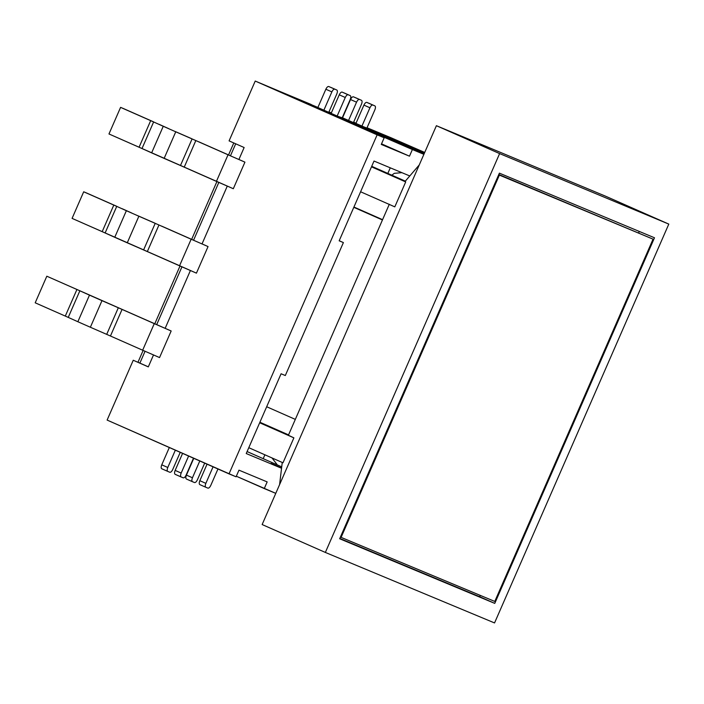 <?xml version="1.0" encoding="UTF-8"?>
<svg xmlns="http://www.w3.org/2000/svg" width="704" height="704" viewBox="0 0 704 704"><rect width="100%" height="100%" fill="white"/><g stroke="black" fill="none" stroke-linecap="round" stroke-linejoin="round"><path stroke-width="1.06" d="M193.978 240.381L161.77 226.169L193.978 240.381M154.766 223.098L138.433 215.978L154.766 223.098M131.745 213.022L122.118 208.692L131.745 213.022M116.618 206.246L86.522 192.966L116.618 206.246M72.081 218.381L83.697 191.787L86.522 192.966L83.697 191.787L72.081 218.381L102.186 231.66L113.802 205.075L83.697 191.787L113.802 205.075L102.186 231.66L105.125 232.971L116.741 206.378L113.802 205.075L116.741 206.378L105.125 232.971L114.752 237.301L126.368 210.707L116.741 206.378L126.368 210.707L114.752 237.301L127.257 242.818L138.873 216.225L126.368 210.707L138.873 216.225L127.257 242.818L143.59 249.946L155.206 223.353L138.873 216.225L155.206 223.353L143.59 249.946L147.33 251.583L158.954 224.998L155.206 223.353L158.954 224.998L147.33 251.583L179.538 265.795L191.154 239.21L158.954 224.998L191.154 239.21L179.538 265.795L196.434 273.143L72.081 218.381M207.24 246.206L191.154 239.21L207.24 246.206M170.35 330.634L154.273 323.629L142.657 350.222L159.553 357.57L142.657 350.222L154.273 323.629L122.065 309.417L110.449 336.01L142.657 350.222L110.449 336.01L122.065 309.417L118.316 307.78L106.7 334.365L110.449 336.01L106.7 334.365L118.316 307.78L101.983 300.652L90.367 327.246L106.7 334.365L90.367 327.246L101.983 300.652L89.478 295.134L77.862 321.728L90.367 327.246L77.862 321.728L89.478 295.134L79.86 290.805L68.244 317.398L77.862 321.728L68.244 317.398L79.86 290.805L76.921 289.494L65.296 316.087L68.244 317.398L65.296 316.087L76.921 289.494L46.816 276.214L35.2 302.808L65.296 316.087L35.2 302.808L46.816 276.214L170.35 330.634M230.859 155.962L198.651 141.75L230.859 155.962M191.646 138.679L175.314 131.551L191.646 138.679M168.626 128.603L158.998 124.274L168.626 128.603M153.507 121.827L123.402 108.539L153.507 121.827M108.97 133.962L120.586 107.369L123.402 108.539L120.586 107.369L108.97 133.962L139.066 147.242L150.682 120.648L120.586 107.369L150.682 120.648L139.066 147.242L142.006 148.544L153.622 121.959L150.682 120.648L153.622 121.959L142.006 148.544L151.633 152.874L163.249 126.289L153.622 121.959L163.249 126.289L151.633 152.874L164.138 158.391L175.754 131.806L163.249 126.289L175.754 131.806L164.138 158.391L180.47 165.519L192.086 138.934L175.754 131.806L192.086 138.934L180.47 165.519L184.219 167.165L195.835 140.571L192.086 138.934L195.835 140.571L184.219 167.165L216.427 181.377L228.043 154.783L195.835 140.571L228.043 154.783L216.427 181.377L233.323 188.725L108.97 133.962M244.121 161.788L228.043 154.783L244.121 161.788M404.95 181.579L419.25 164.947L404.95 181.579L405.698 181.931L394.803 206.862L360.598 191.77L394.803 206.862L405.698 181.931L404.95 181.579M279.594 484.607L282.242 462.458L279.594 484.607M288.394 435.248L389.312 204.248L288.394 435.248L293.885 437.862L282.99 462.792L248.785 447.691L282.99 462.792L293.885 437.862L288.394 435.248M266.675 406.745L295.319 419.39L266.675 406.745M382.448 219.965L353.804 207.319L382.448 219.965M668.8 224.101L494.551 622.943L325.354 552.438L499.611 153.595L668.8 224.101L605.59 196.205L668.8 224.101L499.611 153.595L436.401 125.699L499.611 153.595L325.354 552.438L262.143 524.55L325.354 552.438L494.551 622.943L668.8 224.101M605.59 196.205L436.401 125.699L262.143 524.55L436.401 125.699L605.59 196.205M654.491 237.776L494.762 603.39L339.662 538.762L499.4 173.149L654.491 237.776L499.4 173.149L339.662 538.762L494.762 603.39L654.491 237.776M639.302 231.449L638.704 232.813L639.302 231.449M480.295 595.399L479.706 596.746L494.762 603.39L339.803 538.446L479.706 596.746L480.295 595.399M341.097 537.39L499.374 175.102L498.678 174.794L653.057 239.149L498.81 174.495L653.057 239.149L494.78 601.436L340.402 537.082L494.78 601.436L653.057 239.149L499.374 175.102L341.097 537.39M353.927 207.029L382.58 219.674L353.927 207.029M288.552 434.887L259.908 422.242L288.552 434.887M259.679 422.77L293.885 437.862L259.679 422.77M371.492 166.839L405.698 181.931L371.492 166.839M405.319 181.139L371.721 166.311L405.319 181.139M277.341 464.913L272.017 457.943L277.341 464.913M394.284 173.334L401.87 172.656L394.284 173.334L391.318 175.578L394.284 173.334M424.23 153.542L353.558 122.364L424.23 153.542M353.496 122.505L424.169 153.692L353.496 122.505M409.781 175.956L374.018 161.049L409.781 175.956M281.547 468.257L246.233 453.543L281.081 373.771L285.314 375.531L343.394 242.581L339.17 240.821L374.018 161.049L339.17 240.821L343.394 242.581L285.314 375.531L281.081 373.771L246.233 453.543L281.547 468.257M423.887 154.334L412.386 149.538L409.482 156.182L381.278 144.434L384.182 137.782L377.133 134.842L229.02 473.871L236.069 476.802L238.973 470.158L267.168 481.906L264.264 488.558L275.774 493.354L236.324 476.23L264.264 488.558L267.168 481.906L238.973 470.158L236.069 476.802L107.114 420.077L229.02 473.871L377.133 134.842L384.182 137.782L319.466 109.226L423.887 154.334M281.714 466.849L247.095 451.563L281.714 466.849M281.574 468.046L271.084 463.417L281.556 468.037M424.477 152.988L415.342 149.178L424.477 152.988M423.931 154.238L317.865 107.527L325.846 89.241C326.814 87.278 327.765 86.363 328.715 86.504L334.734 89.162C333.793 89.021 332.834 89.936 331.866 91.898L323.884 110.176L423.931 154.238M317.9 107.448L255.226 81.057L377.133 134.842L255.226 81.057L229.09 140.879L244.138 147.523L238.911 159.482L244.93 162.14L233.314 188.734L232.505 188.373L233.314 188.734L244.93 162.14L238.911 159.482L244.138 147.523L229.09 140.879L255.226 81.057L317.9 107.448M355.942 123.367L353.575 122.32L355.942 123.367M331.267 113.08L328.9 112.042L331.267 113.08M342.214 117.814L424.028 154.018L338.237 116.424L342.214 117.814L350.196 99.537C350.988 97.495 350.997 96.193 350.24 95.63L348.128 94.75C347.186 94.6 346.227 95.515 345.268 97.478L337.19 115.958L345.268 97.478L339.24 94.829C340.208 92.858 341.167 91.942 342.109 92.092L350.249 95.63C350.997 96.193 350.988 97.495 350.196 99.537L342.214 117.814M424.151 153.727L342.54 117.806L350.522 99.528C351.49 97.557 352.44 96.65 353.382 96.791L359.41 99.449C358.459 99.299 357.509 100.214 356.541 102.186L348.559 120.463L424.151 153.727M331.355 112.886L328.97 111.892M202.03 243.91L208.05 246.567L196.434 273.152L195.615 272.8L196.434 273.152L208.05 246.567L202.03 243.91L227.295 186.076L202.03 243.91M190.414 270.503L165.15 328.337L171.169 330.986L159.544 357.579L158.734 357.218L159.544 357.579L171.169 330.986L165.15 328.337L190.414 270.503M153.525 354.922L148.298 366.89L133.25 360.246L107.114 420.077L133.25 360.246L148.298 366.89L153.525 354.922M339.205 240.733L343.394 242.581L339.205 240.733M264.889 454.802L263.199 458.674L264.889 454.802M390.87 137.685L424.714 152.451L390.755 137.641M319.466 109.226L384.182 137.782L381.278 144.434L409.482 156.182L412.386 149.538L319.466 109.226M390.271 167.825L387.825 173.422L390.271 167.825M347.415 121.554L347.67 120.982L347.415 121.554M381.533 143.854L409.482 156.182L381.533 143.854M356.03 123.174L353.646 122.179M366.89 128.102L424.248 153.507L362.991 126.518L366.89 128.102L374.871 109.824C375.654 107.782 375.672 106.471 374.915 105.908L372.803 105.028C371.853 104.887 370.902 105.794 369.934 107.765L361.944 126.06L369.934 107.765L363.915 105.107C364.883 103.145 365.834 102.23 366.775 102.37L374.924 105.917C375.672 106.471 375.654 107.782 374.871 109.824L366.89 128.102M311.203 104.491L266.79 85.985M148.324 366.846L138.283 362.384L148.324 366.846M235.699 143.801L230.463 155.786L235.699 143.801M218.821 182.433L193.582 240.205L218.821 182.433M181.94 266.851L156.693 324.632L181.94 266.851M145.05 351.278L139.885 363.123L145.05 351.278M361.522 100.329C362.278 100.892 362.261 102.194 361.478 104.236L353.478 122.54L361.478 104.236C362.261 102.194 362.278 100.892 361.522 100.329L355.511 97.68M348.559 120.463L356.541 102.186L350.522 99.528L342.54 117.806L348.559 120.463M331.17 113.3L339.24 94.829L331.17 113.3M336.846 90.042C337.603 90.614 337.594 91.916 336.802 93.958L328.812 112.262L336.802 93.958C337.594 91.916 337.603 90.614 336.846 90.042L330.836 87.393M323.884 110.176L331.866 91.898L325.846 89.241L317.865 107.527L323.884 110.176M355.925 123.402L363.915 105.107L355.925 123.402M368.922 103.259L374.924 105.917M331.866 91.898C332.834 89.936 333.793 89.021 334.734 89.162L328.715 86.504C327.765 86.363 326.814 87.278 325.846 89.241L331.866 91.898M342.109 92.092C341.167 91.942 340.208 92.858 339.24 94.829L345.268 97.478C346.227 95.515 347.186 94.6 348.128 94.75L342.109 92.092M344.247 92.981L350.249 95.63M356.541 102.186C357.509 100.214 358.459 99.299 359.41 99.449L353.382 96.791C352.44 96.65 351.49 97.557 350.522 99.528L356.541 102.186M366.775 102.37C365.834 102.23 364.883 103.145 363.915 105.107L369.934 107.765C370.902 105.794 371.853 104.887 372.803 105.028L366.775 102.37M192.412 481.677L186.384 479.01L192.412 481.677C191.655 481.114 191.673 479.811 192.456 477.761L186.437 475.112C185.645 477.154 185.636 478.456 186.393 479.019C185.636 478.456 185.645 477.154 186.437 475.112L193.776 458.313L186.437 475.112L192.456 477.761L199.795 460.97L192.456 477.761C191.673 479.811 191.655 481.114 192.412 481.677L194.524 482.557C195.474 482.698 196.425 481.791 197.393 479.82L204.679 463.126L197.393 479.82C196.425 481.791 195.474 482.698 194.524 482.557L192.386 481.668M182.591 453.385L175.155 470.404L181.174 473.062L188.61 456.042L181.174 473.062C180.391 475.103 180.374 476.414 181.13 476.978L183.251 477.858C184.193 477.998 185.143 477.092 186.111 475.121L193.503 458.198L186.111 475.121C185.143 477.092 184.193 477.998 183.251 477.858L175.102 474.311C174.354 473.757 174.372 472.446 175.155 470.404L182.591 453.385M169.321 447.524L161.762 464.825L167.781 467.482L175.34 450.182L167.781 467.482C166.998 469.524 166.98 470.826 167.737 471.39L169.858 472.278C170.799 472.419 171.75 471.504 172.718 469.542L180.233 452.338L172.718 469.542C171.75 471.504 170.799 472.419 169.858 472.278L167.728 471.39C166.98 470.826 166.998 469.524 167.781 467.482L161.762 464.825L169.321 447.524M161.718 468.741C160.961 468.169 160.978 466.866 161.762 464.825C160.978 466.866 160.961 468.169 161.718 468.741L167.737 471.39L161.709 468.732M217.958 468.987L210.786 485.399L217.958 468.987M199.786 484.598C199.03 484.035 199.047 482.733 199.83 480.691L207.046 464.174L199.83 480.691L205.85 483.349C205.066 485.39 205.049 486.693 205.806 487.256L207.926 488.136C208.868 488.286 209.818 487.37 210.786 485.399C209.818 487.37 208.868 488.286 207.926 488.136L205.797 487.256C205.049 486.693 205.066 485.39 205.85 483.349L213.066 466.831L205.85 483.349L199.83 480.691C199.047 482.733 199.03 484.035 199.786 484.598L205.806 487.256L199.786 484.598M181.13 476.978C180.374 476.414 180.391 475.103 181.174 473.062L175.155 470.404C174.372 472.446 174.354 473.757 175.111 474.32L181.122 476.969M367.039 127.758L390.808 137.667M137.966 362.252L143.132 350.434M154.774 323.787L180.013 266.006M191.655 239.36L216.902 181.588M228.545 154.942L233.781 142.947"/></g></svg>
